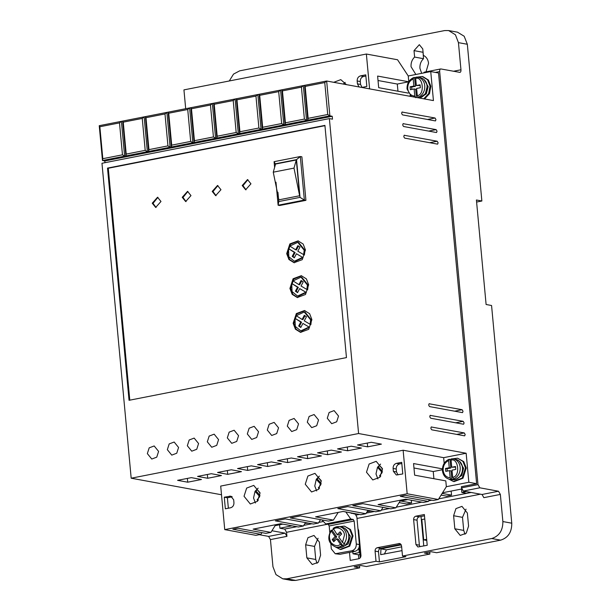 <?xml version="1.0" encoding="UTF-8"?>
<svg xmlns="http://www.w3.org/2000/svg" width="611" height="611" viewBox="0 0 611 611"><rect width="100%" height="100%" fill="white"/><g stroke="black" fill="none" stroke-linecap="round" stroke-linejoin="round"><path stroke-width="0.92" d="M448.589 460.595L449.238 459.273L450.017 459.419L450.811 468.018L449.253 467.736L445.503 468.469L445.77 471.371L449.52 470.638L450.185 477.771C446.229 477.405 443.876 474.953 443.143 470.409C443.028 465.75 444.839 462.481 448.589 460.595L449.253 467.736M449.52 470.638L451.078 470.921L451.88 479.528L451.101 479.383A10.349 8.737 100.4 0 1 449.551 479.261C445.45 478.214 443.082 475.358 442.448 470.691C442.28 465.223 444.472 461.42 449.024 459.289L449.238 459.273M415.839 77.383L413.616 77.605C409.065 79.736 406.873 83.539 407.041 89.007L411.47 96.561M413.823 77.589L413.181 78.918L413.846 86.052L410.096 86.785L410.363 89.687L414.113 88.954L414.777 96.087L415.694 97.699M340.885 532.868L338.715 534.984L337.157 534.694L333.14 528.301L339.579 526.735A10.349 8.737 100.4 0 1 346.46 535.198A10.349 8.737 100.4 0 1 344.031 543.622L344.81 543.767L342.817 545.707L342.038 545.562L340.48 544.302L336.707 538.849L333.721 541.751L332.185 539.536L335.164 536.634L331.391 531.18L331.391 530.203L332.17 530.348L336.73 536.916L333.743 539.826L332.185 539.536M422.942 50.828L423.499 58.702C420.887 61.283 419.704 64.499 419.94 68.356L421.674 73.343M423.499 58.702L414.617 57.067L414.021 50.629L419.322 44.679L422.766 48.911L423.362 55.349C426.348 56.838 428.082 59.481 428.548 63.292L426.027 71.846M415.862 74.481L411.058 66.729C410.821 62.872 412.005 59.657 414.617 57.067M452.514 458.8L457.601 458.189L462.947 461.442L465.467 467.858L462.191 478.092L453.339 481.46L448.795 479.085M453.339 481.46L454.118 481.605L462.97 478.237L466.246 468.003L463.726 461.58L457.601 458.189M417.107 77.116L422.193 76.505L427.54 79.758L430.06 86.174L428.662 93.613L423.751 98.814M422.881 76.627L428.418 80.026L430.839 86.319L429.51 93.62L424.538 98.959M427.54 119.481L435.047 117.999L435.964 119.596L435.467 120.902M455.676 422.797L463.184 421.315L464.1 422.911L463.604 424.217M429.693 142.699L437.201 141.225L438.118 142.814L437.621 144.127M167.338 449.673L171.76 455.119L176.739 453.225L178.58 447.466L174.158 442.028L169.178 443.922L167.338 449.673M187.333 445.747L191.755 451.185L196.734 449.291L198.575 443.54L194.153 438.095L189.173 439.996L187.333 445.747M147.343 453.606L151.772 459.044L156.752 457.15L158.593 451.392L154.171 445.954L149.191 447.848L147.343 453.606M207.32 441.822L211.742 447.26L216.722 445.366L218.57 439.615L214.148 434.169L209.168 436.063L207.32 441.822M227.315 437.896L231.737 443.334L236.717 441.44L238.557 435.681L234.135 430.243L229.156 432.137L227.315 437.896M247.31 433.963L251.732 439.408L256.712 437.507L258.552 431.756L254.13 426.318L249.151 428.212L247.31 433.963M267.297 430.037L271.719 435.475L276.699 433.581L278.547 427.83L274.125 422.384L269.138 424.278L267.297 430.037M287.292 426.111L291.714 431.549L296.694 429.655L298.535 423.897L294.112 418.459L289.133 420.353L287.292 426.111M307.287 422.178L311.709 427.624L316.689 425.73L318.53 419.971L314.107 414.533L309.128 416.427L307.287 422.178M327.275 418.252L331.697 423.69L336.676 421.796L338.525 416.045L334.095 410.6L329.115 412.501L327.275 418.252M428.617 131.09L436.124 129.616L437.041 131.205L436.544 132.518M456.753 434.406L464.261 432.924L465.177 434.52L464.681 435.826M454.599 411.18L462.107 409.706L463.023 411.302L462.527 412.608M339.334 526.69L344.36 526.109L349.706 529.363L352.226 535.778L348.95 546.013L340.098 549.381L335.599 547.051M340.098 549.381L340.877 549.526L349.729 546.158L353.005 535.923L350.485 529.5L344.36 526.109M358.833 538.299L359.008 534.533L358.153 530.974M366.485 472.211L372.779 479.948L379.859 477.252L382.486 469.065L376.193 461.328L369.113 464.024L366.485 472.211M380.6 464.1L377.483 467.316L375.994 473.953L377.881 478.925M305.263 484.24L311.557 491.977L318.637 489.281L321.256 481.094L314.963 473.357L307.883 476.053L305.263 484.24M319.37 476.129L316.261 479.345L314.772 485.982L316.658 490.954M244.033 496.269L250.327 504.006L257.407 501.31L260.034 493.123L253.741 485.386L246.661 488.082L244.033 496.269M258.148 488.158L255.031 491.374L253.542 498.011L255.429 502.983M456.05 479.307L461.74 475.511L463.589 468.232L459.38 461.168M420.643 97.623L426.333 93.827L428.181 86.548L423.973 79.483M250.945 183.812L245.645 189.761L242.2 185.53L247.508 179.581L250.945 183.812M247.89 179.672L242.979 185.675L246.042 189.815M220.961 189.7L215.652 195.65L212.216 191.419L217.524 185.469L220.961 189.7M217.906 185.561L212.995 191.564L216.05 195.703M190.976 195.596L185.668 201.546L182.223 197.315L187.531 191.365L190.976 195.596M187.913 191.457L183.002 197.452L186.065 201.599M160.983 201.485L155.675 207.435L152.238 203.203L157.546 197.254L160.983 201.485M157.928 197.345L153.017 203.348L156.072 207.488M311.893 319.606L308.715 329.321L300.52 332.361L295.419 329.192L293.15 323.288L296.327 313.58L304.522 310.541L309.632 313.71L311.893 319.606M304.897 310.617L296.946 313.909L293.929 323.433L296.06 329.153L300.925 332.422M308.662 284.779L305.485 294.494L297.29 297.526L292.18 294.357L289.92 288.461L293.097 278.746L301.292 275.706L306.401 278.883L308.662 284.779M301.666 275.79L293.708 279.074L290.699 288.606L292.829 294.326L297.694 297.595M305.431 249.945L302.254 259.66L294.059 262.699L288.95 259.53L286.689 253.634L289.866 243.919L298.061 240.879L303.163 244.049L305.431 249.945M298.435 240.955L290.477 244.247L287.468 253.771L289.599 259.492L294.464 262.761M345.253 528.652L350.355 536.145L348.133 543.927L341.832 547.311M451.246 459.067L450.017 459.419M304.255 311.992L305.034 312.137L311.427 319.996L310.846 324.716L304.27 320.851L306.447 316.742L304.331 315.307L302.124 319.477L296.282 315.727L304.255 312L310.64 319.851L310.067 324.571M301.024 277.165L301.803 277.31L308.188 285.169L307.616 289.889L301.04 286.024L303.216 281.908L301.101 280.472L298.894 284.642L293.051 280.892L301.024 277.165L307.409 285.024L306.837 289.744M297.794 242.338L298.573 242.475L304.958 250.334L304.385 255.054L297.809 251.19L299.986 247.081L297.87 245.645L295.663 249.815L289.82 246.065L297.794 242.338L304.179 250.197L303.606 254.909M333.293 529.118L332.17 530.348M296.9 526.705L284.726 529.042M471.134 492.474L438.751 498.836M431.847 500.195L428.754 500.806M421.85 502.158L396.264 507.183M389.367 508.543L381.272 510.132M374.367 511.491L366.279 513.08M359.375 514.431L356.259 515.042M322.814 521.618L318.797 522.405M311.893 523.764L303.804 525.353M327.511 524.238L286.559 532.288L284.734 529.103M424.469 72.205L423.385 73.007M483.859 497.66L482.033 494.475L463.329 491.045L479.818 487.807L498.523 491.236L500.356 494.421L483.859 497.66M479.818 487.807L477.993 484.615L461.496 487.853L463.329 491.045M461.496 487.853L461.389 486.692L476.633 483.698L438.538 72.992L430.74 71.563L408.247 75.978L408.774 81.66M286.559 532.288L286.933 536.351L285.108 533.166L271.933 530.745M279.578 524.78L279.899 528.217L284.573 529.073L296.747 526.682M467.362 513.019L468.576 526.079L466.254 533.197L460.236 535.435L454.828 528.782L453.614 515.722L455.943 508.604L461.954 506.366L467.362 513.019M306.852 557.858L305.645 544.791L307.967 537.68L313.978 535.442L319.385 542.094L320.599 555.155L318.278 562.265L312.259 564.503L306.852 557.858L315.742 559.485L317.063 563.35M285.108 533.166L268.611 536.405L270.444 539.589L272.957 566.733L275.973 574.592L282.786 578.823L286.803 578.785L376.017 561.257L375.078 551.099C375.07 549.32 375.811 548.189 377.308 547.708L399.602 543.477L401.564 545.898L402.504 556.056L491.725 538.528C499.187 536.122 502.899 530.47 502.868 521.557L500.356 494.421M424.355 514.523L427.211 545.295L417.909 546.967L415.946 544.546L413.624 519.587C413.624 517.807 414.365 516.669 415.854 516.196L424.355 514.523M357.947 528.698L358.649 530.386L360.964 555.353C360.971 557.133 360.23 558.263 358.733 558.744L350.24 560.417L349.5 552.428M470.982 492.451L466.506 493.329L461.824 492.466L466.308 491.588M461.824 492.466L461.511 489.037M371.251 510.918L367.119 511.728M407.82 499.584L400.648 500.997L411.562 502.998L406.567 503.976L399.128 502.616M442.143 493.413L451.544 495.139L446.549 496.124L441.073 495.116M461.725 488.999L442.547 492.764M429.411 499.752L428.349 501.455L400.289 496.308L405.284 495.322L433.344 500.47L438.339 499.485L446.351 486.692L468.843 482.27L476.633 483.698M282.87 524.139L275.11 525.659M308.776 523.192L305.065 523.337M477.993 484.615L439.676 71.586C439.607 69.837 440.035 68.967 440.966 68.967L459.968 72.396M459.671 72.396C460.602 72.396 461.03 71.525 460.961 69.776L458.441 42.64L455.432 34.781L448.611 30.55L444.602 30.581L239.68 70.845L233.524 74.099L229.278 80.973M268.611 536.405L259.217 534.678M279.899 528.217L292.066 525.819M466.04 509.154L462.504 517.349L463.711 530.409L465.04 534.274M318.064 538.23L314.528 546.425L315.742 559.485M376.017 561.257L379.446 561.891L405.933 556.682L402.504 556.056M491.725 538.528L500.608 540.155L436.628 552.726L431.175 551.725L424.431 553.054L429.884 554.055L366.409 566.519L360.956 565.519L354.204 566.848L359.665 567.848L295.686 580.419L286.803 578.785M282.786 578.823L291.676 580.45L295.686 580.419M458.441 42.64L467.331 44.267L481.865 201.004L476.412 200.003L486.104 304.499L491.565 305.5L511.758 523.192L502.868 521.557M500.608 540.155C508.115 537.802 511.835 532.15 511.758 523.192M400.984 544.355L380.737 548.334L377.308 547.708M375.078 551.099L378.507 551.733L379.446 561.891M413.624 519.587L417.053 520.213C417.053 518.433 417.794 517.303 419.283 516.822L424.469 515.806M417.053 520.213L419.375 545.18L419.948 546.715M358.817 558.729L358.451 554.788L352.998 553.787L352.807 551.771M359.665 567.848L359.474 565.817M351.462 513.431L351.417 512.973M411.562 502.998L411.302 500.226M451.544 495.139L451.17 491.068M402.16 112.004L402.313 112.004C401.396 112.783 401.488 113.753 402.58 114.906L435.315 120.902M435.047 117.999L402.023 112.057M430.304 415.32L430.45 415.32C429.533 416.099 429.625 417.069 430.717 418.222L463.459 424.217M463.184 421.315L430.159 415.373M404.314 135.222L404.467 135.222C403.55 136.001 403.642 136.971 404.734 138.124L437.468 144.127M437.201 141.225L404.177 135.275M468.843 482.27L466.147 453.247L358.588 433.527L329.375 118.603L332.491 119.176L332.224 116.273L329.887 115.846L307.807 120.184L304.576 85.349L326.656 81.011L324.762 82.569L327.725 114.494L329.887 115.846L326.656 81.011L433.436 100.586L430.74 71.563M403.237 123.613L403.39 123.613C402.473 124.392 402.565 125.362 403.657 126.515L436.391 132.518M436.124 129.616L403.1 123.666M431.381 426.929L431.526 426.929C430.61 427.708 430.702 428.678 431.801 429.831L464.536 435.826M464.261 432.924L431.236 426.982M429.228 403.703L429.373 403.703C428.456 404.49 428.548 405.46 429.64 406.605L462.382 412.608M462.107 409.706L429.082 403.764M444.182 463.344L443.655 457.662L466.147 453.247M433.902 478.703L433.237 471.532L442.395 469.737M446.351 486.692L445.809 480.888L414.632 475.167L413.555 463.558L442.425 468.851M368.005 510.322L365.874 513.729L337.814 508.581L347.812 506.618L375.864 511.766L380.867 510.781L352.807 505.633L362.804 503.67L390.864 508.818L395.859 507.833L378.087 504.579L405.582 499.179L423.347 502.433L428.349 501.455M395.859 507.833L400.671 500.142M380.867 510.781L382.998 507.374M305.523 522.596L303.392 526.002L275.34 520.855L285.337 518.892L313.39 524.039L318.392 523.054L290.332 517.914L300.329 515.944L328.382 521.091L333.385 520.106L315.612 516.853L343.099 511.453L360.872 514.706L365.874 513.729M333.385 520.106L338.196 512.415M318.392 523.054L320.523 519.648M443.655 457.662L403.13 450.231L220.701 486.073L224.741 529.615L255.917 535.328L260.912 534.35L232.852 529.202L237.855 528.225L265.907 533.365L270.91 532.387L253.137 529.126L280.625 523.726L298.397 526.98L303.392 526.002M270.91 532.387L275.721 524.689M260.912 534.35L261.974 532.647M329.375 118.603L101.968 163.282L131.182 478.207L221.503 494.765M332.224 116.273L104.817 160.953L104.977 162.694M104.817 160.953L102.472 160.525L102.808 158.684L99.853 126.752L99.242 125.69L102.472 160.525L307.807 120.184L308.143 118.343L305.179 86.411L324.762 82.569M349.385 512.606L355.212 514.118L356.862 516.99L359.413 544.569L356.297 543.996L354.174 521.061L353.257 519.472L350.767 519.014L345.811 511.949M321.844 519.892L325.77 523.925L328.267 524.383L329.184 525.972L329.78 532.464M330.856 544.011L331.307 548.907L335.24 553.742L351.837 550.778L354.96 551.351C357.962 550.412 359.444 548.151 359.413 544.569M410.057 95.484L410.134 96.317M408.69 81.805L397.295 84.043L397.96 91.215M369.609 88.885L366.371 54.035L397.547 59.756L408.247 75.978M467.331 44.267L464.177 36.248L457.502 32.177L448.611 30.55M359.932 554.498L358.451 554.788M378.507 551.733C378.492 549.938 379.232 548.808 380.737 548.334M401.29 544.859L380.951 548.854L380.691 554.658L402 550.626M359.23 546.921L360.238 557.805M429.693 552.016L429.884 554.055M401.656 546.853L386.412 549.854L384.372 554.093M423.774 545.967L421.032 516.478M481.865 201.004L476.603 202.042M426.654 539.314L423.713 539.895L421.834 519.571L424.767 518.999M426.761 540.452L423.713 539.895M358.825 548.067L359.245 552.558L352.998 553.787M359.757 552.657L359.245 552.558M305.179 86.411L304.576 85.349L99.242 125.69M358.588 433.527L131.182 478.207M129.043 400.304L346.46 357.595L324.915 125.392L107.505 168.101L129.043 400.304M197.582 476.412L207.709 478.268L221.457 475.564L211.322 473.708L197.582 476.412M237.564 468.553L247.699 470.409L261.439 467.713L251.312 465.857L237.564 468.553M277.547 460.702L287.682 462.558L301.429 459.854L291.294 457.998L277.547 460.702M317.537 452.843L327.664 454.699L341.412 452.003L331.277 450.139L317.537 452.843M357.519 444.984L367.646 446.847L381.394 444.144L371.259 442.288L357.519 444.984M337.524 448.917L347.659 450.773L361.399 448.069L351.272 446.213L337.524 448.917M297.542 456.768L307.677 458.624L321.417 455.928L311.289 454.072L297.542 456.768M257.559 464.627L267.687 466.483L281.434 463.78L271.299 461.924L257.559 464.627M217.569 472.479L227.704 474.342L241.452 471.639L231.317 469.783L217.569 472.479M177.587 480.338L187.722 482.194L201.462 479.498L191.335 477.634L177.587 480.338M438.339 499.485L407.17 493.772L403.13 450.231M413.968 468.003L433.237 471.532M224.741 529.615L407.17 493.772M356.297 543.996C356.328 547.578 354.846 549.839 351.837 550.778M335.24 553.742L339.96 554.299L354.96 551.351M408.247 93.101L378.69 87.678L377.613 76.07L408.706 81.775M397.295 84.043L378.026 80.515M366.371 54.035L183.942 89.878L185.691 108.705M360.513 75.879L363.629 76.451C361.391 77.169 360.276 78.865 360.284 81.538L357.168 80.965C357.16 78.292 358.275 76.596 360.513 75.879L365.76 74.848L366.837 86.457L361.781 87.449M359.115 86.961L357.435 83.867L360.551 84.44L362.048 87.396M357.168 80.965L357.435 83.867M333.728 82.309L340.785 79.644L346.437 84.639M119.504 122.895L122.467 154.82L124.629 156.172L121.398 121.337L119.504 122.895L99.853 126.752M142.248 118.427L145.204 150.352L147.373 151.704L144.143 116.869L142.248 118.427L123.254 122.154L122.651 121.093L125.881 155.927L126.217 154.087L123.254 122.154M164.985 113.959L167.949 145.884L170.11 147.236L166.879 112.401L164.985 113.959L145.991 117.686L145.387 116.625L148.618 151.459L148.954 149.619L145.991 117.686M187.73 109.491L190.685 141.416L192.855 142.768L189.624 107.933L187.73 109.491L168.735 113.218L168.132 112.157L171.363 146.991L171.699 145.151L168.735 113.218M210.467 105.023L213.43 136.948L215.591 138.3L212.361 103.465L210.467 105.023L191.472 108.75L190.869 107.689L194.099 142.523L194.435 140.683L191.472 108.75M233.211 100.555L236.174 132.48L238.336 133.832L235.105 98.997L233.211 100.555L214.217 104.282L213.613 103.221L216.844 138.055L217.18 136.215L214.217 104.282M255.948 96.087L258.911 128.012L261.073 129.364L257.842 94.529L255.948 96.087L236.961 99.814L236.35 98.753L239.581 133.588L239.917 131.747L236.961 99.814M278.692 91.619L281.656 123.544L283.817 124.896L280.586 90.061L278.692 91.619L259.698 95.347L259.095 94.285L262.325 129.12L262.661 127.279L259.698 95.347M301.429 87.152L304.393 119.076L306.562 120.428L303.323 85.593L301.429 87.152L282.442 90.879L281.839 89.817L285.07 124.652L285.406 122.811L282.442 90.879M327.725 114.494L308.143 118.343M107.505 168.101L108.284 168.246L129.792 400.159M324.945 125.683L108.284 168.246M401.71 462.336L396.455 463.367C394.202 464.07 393.087 465.765 393.11 468.454L393.385 471.356L396.333 474.984L402.786 473.945L401.71 462.336M233.677 499.783L230.729 496.155L224.275 497.194L225.352 508.803L230.599 507.772C232.852 507.069 233.967 505.373 233.944 502.685L233.677 499.783M207.358 474.487L207.709 478.268M247.348 466.636L247.699 470.409M287.33 458.777L287.682 462.558M327.313 450.918L327.664 454.699M367.303 443.067L367.646 446.847M347.308 446.992L347.659 450.773M307.325 454.851L307.677 458.624M267.335 462.703L267.687 466.483M227.353 470.562L227.704 474.342M187.371 478.413L187.722 482.194M122.467 154.82L102.808 158.684M363.629 76.451L365.867 76.008M345.192 82.409L343.237 84.051M145.204 150.352L126.217 154.087M167.949 145.884L148.954 149.619M190.685 141.416L171.699 145.151M213.43 136.948L194.435 140.683M236.174 132.48L217.18 136.215M258.911 128.012L239.917 131.747M281.656 123.544L262.661 127.279M304.393 119.076L285.406 122.811M301.88 156.813L305.92 200.347L279.678 205.502L278.12 205.22L304.362 200.064L300.322 156.523L301.88 156.813M401.817 463.497L399.579 463.94C397.333 464.658 396.218 466.353 396.233 469.027L396.501 471.929L397.998 474.884M224.275 497.194L227.391 497.766L232.18 496.827M227.391 497.766L228.361 508.215M360.284 81.538L360.551 84.44M305.92 200.347L304.362 200.064L300.032 197.368L278.792 201.538L277.936 192.289M274.079 161.678L275.294 163.809L296.534 159.631L300.322 156.523L274.079 161.678L274.614 167.406M275.981 182.193L278.12 205.22L278.792 201.538M380.34 476.679L379.553 475.816L382.219 472.509L377.483 467.316M379.263 465.108L382.425 468.584M319.11 488.708L318.323 487.845L320.989 484.538L316.261 479.345M318.033 477.138L321.203 480.613M257.888 500.737L257.101 499.874L259.767 496.567L255.031 491.374M256.811 489.174L259.973 492.642M296.534 159.631L300.032 197.368M275.378 164.726L275.294 163.809M309.54 327.32L302.919 323.425L309.54 327.32L301.544 331.04M302.919 323.425L300.78 327.465L298.664 326.03L300.772 322.043L294.976 318.323L301.551 322.188L299.443 326.175L300.933 327.183M304.958 315.734L302.903 319.622L302.124 319.477M306.31 292.486L299.688 288.591L306.31 292.486L298.336 296.22L297.557 296.075L292.05 291.554L291.745 283.496L298.321 287.361L296.213 291.34L297.702 292.356M301.727 280.9L299.673 284.787L298.894 284.642M303.079 257.659L296.457 253.764L303.079 257.659L295.082 261.386M296.457 253.764L294.319 257.804L292.203 256.368L294.311 252.381L288.514 248.669L295.09 252.526L292.982 256.513L294.471 257.521M298.496 246.073L296.442 249.96L295.663 249.815M377.766 466.873L378.507 467.01L382.455 471.348M380.783 476.038L379.553 475.816M379.614 465.498L378.507 467.01M316.536 478.902L317.277 479.039L321.226 483.377M319.561 488.067L318.323 487.845M318.392 477.527L317.277 479.039M255.314 490.931L256.055 491.068L260.003 495.406M258.331 500.096L257.101 499.874M257.162 489.556L256.055 491.068M451.735 458.785A10.349 8.737 100.4 0 1 453.286 458.899L451.644 458.777L451.094 460.106C458.632 457.639 460.404 476.748 452.682 477.283L453.599 478.894L454.378 479.032L451.88 479.528M417.71 97.707L418.97 97.348L418.191 97.21L417.275 95.599L416.61 88.458L420.36 87.724L420.093 84.822L416.343 85.555L415.679 78.422L416.328 77.101A10.349 8.737 100.4 0 1 417.878 77.215A10.349 8.737 100.4 0 1 424.752 85.677A10.349 8.737 100.4 0 1 418.191 97.21M275.569 164.046L296.312 159.975L299.627 195.757L278.891 199.835L273.254 172.18L275.569 164.046M298.664 326.03L299.443 326.175M300.772 322.043L301.551 322.188M308.761 327.175L300.788 330.902L295.281 326.389L294.976 318.323M296.213 291.34L295.434 291.203L297.549 292.638L299.688 288.591M295.434 291.203L297.542 287.216L298.321 287.361M297.542 287.216L291.745 283.496M305.531 292.341L297.557 296.075M292.203 256.368L292.982 256.513M294.311 252.381L295.09 252.526M302.3 257.514L294.326 261.241L288.82 256.727L288.514 248.669M451.101 479.383L450.185 477.771M419.291 97.997L425.34 93.842L427.265 86.204C426.623 81.53 424.255 78.674 420.162 77.635L416.328 77.101M296.312 159.975L293.998 168.109L273.254 172.18M293.998 168.109L299.627 195.757M452.682 477.283L452.018 470.142L455.768 469.408L455.5 466.506L451.75 467.239L451.094 460.106M342.038 545.562A10.349 8.737 100.4 0 1 335.844 547.097C328.497 543.821 326.916 538.215 331.116 530.272L331.391 530.203M337.157 534.694L340.136 531.791L341.679 534.006L338.693 536.909L342.473 542.362L344.031 543.622M445.503 468.469L447.061 468.752L447.275 471.073M450.811 468.018L447.061 468.752M451.75 467.239L455.554 467.087M413.846 86.052L415.404 86.334L414.609 77.734M416.435 97.47L415.671 89.237L414.113 88.954M411.867 89.389L411.654 87.075L410.096 86.785M411.654 87.075L415.404 86.334M420.147 85.403L416.343 85.555M335.164 536.634L336.73 536.916M333.743 539.826L334.53 540.964M342.817 545.707L338.265 539.131L336.707 538.849M462.451 467.782A10.349 8.737 100.4 0 1 451.835 479.681C458.769 479.681 462.382 475.755 462.672 467.889C462.031 463.214 459.663 460.358 455.569 459.319A10.349 8.737 100.4 0 1 462.451 467.782M420.162 77.635A10.349 8.737 100.4 0 1 427.043 86.098A10.349 8.737 100.4 0 1 419.215 97.981M348.744 535.618A10.349 8.737 100.4 0 1 338.127 547.517C345.062 547.517 348.675 543.584 348.965 535.725C348.323 531.051 345.956 528.187 341.862 527.156A10.349 8.737 100.4 0 1 348.744 535.618M414.777 96.087C410.821 95.721 408.469 93.269 407.736 88.725C407.621 84.066 409.431 80.797 413.181 78.918M333.377 529.248C337.15 525.674 344.642 529.775 344.428 535.297L342.473 542.362M333.377 528.271A10.349 8.737 100.4 0 1 339.579 526.735L341.862 527.156M455.569 459.319L453.286 458.899A10.349 8.737 100.4 0 1 460.159 467.362A10.349 8.737 100.4 0 1 453.599 478.894M480.475 494.184L356.992 518.449M286.933 536.351L270.444 539.589M498.523 491.236L482.033 494.475M453.446 71.258L460.961 69.776M454.828 528.782L463.711 530.409M462.504 517.349L453.614 515.722M314.528 546.425L305.645 544.791M398.8 543.485L400.35 543.767M419.283 516.822L415.854 516.196M419.375 545.18L415.946 544.546M435.422 72.419L439.676 71.586M422.904 52.256L414.021 50.629M329.184 525.972L354.174 521.061M325.77 523.925L350.767 519.014M339.96 554.299L336.844 553.726M380.951 548.854L386.412 549.854M328.267 524.383L353.257 519.472M396.455 463.367L399.579 463.94M396.233 469.027L393.11 468.454M393.385 471.356L396.501 471.929M231.852 496.59L229.522 496.163M415.679 78.422C423.224 75.955 424.996 95.064 417.275 95.599M340.48 544.302C337.738 546.562 334.568 545.99 330.963 542.583C328.84 537.733 328.985 533.93 331.391 531.18M422.193 76.505L422.972 76.65M424.171 72.205L440.661 68.967M449.551 479.261L451.835 479.681M301.567 331.047L300.788 330.902M295.105 261.386L294.326 261.241M335.844 547.097L338.127 547.517"/></g></svg>
